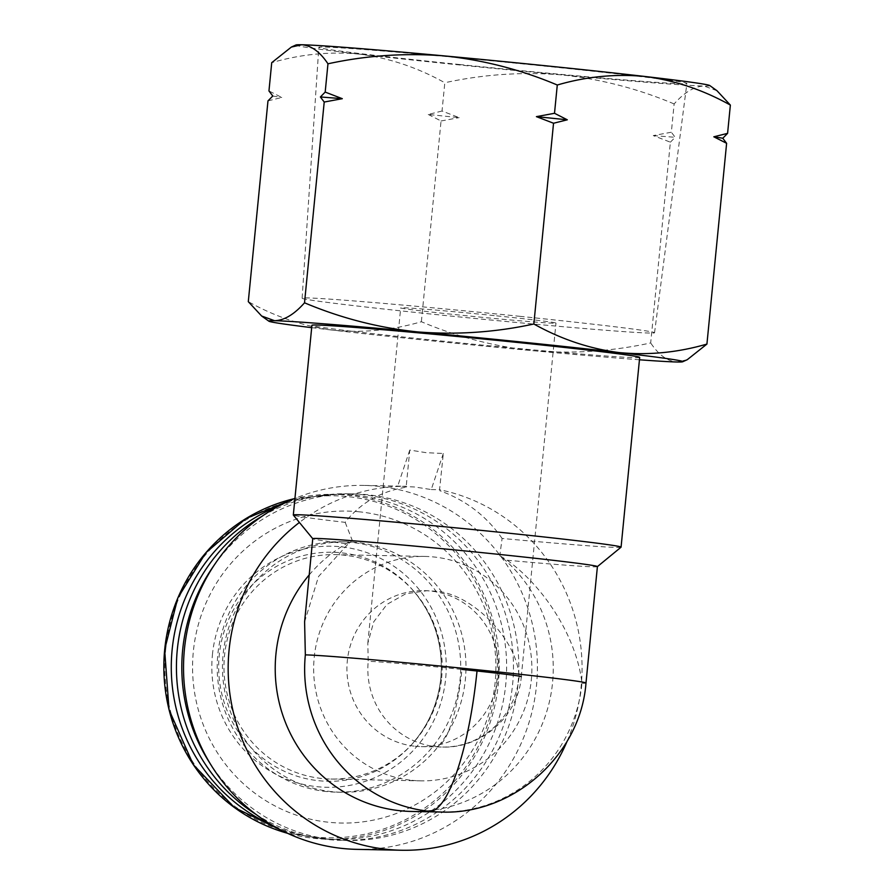 <?xml version="1.0" encoding="UTF-8"?>
<svg xmlns="http://www.w3.org/2000/svg" width="895" height="895" viewBox="0 0 895 895"><rect width="100%" height="100%" fill="white"/><g stroke="black" fill="none" stroke-linecap="round" stroke-linejoin="round"><path stroke-width="0.67" stroke-dasharray="4.47 3.36" d="M459.56 64.518A184.918 3.457 -174.4 0 0 686.89 83.436A184.918 3.457 -174.4 0 0 546.151 66.264A184.918 3.457 -174.4 0 0 318.821 47.345A184.918 3.457 -174.4 0 0 459.56 64.518M519.794 316.315A177.065 3.3 5.6 0 1 654.547 332.761A177.065 3.3 5.6 0 1 436.872 314.648A177.065 3.3 5.6 0 1 302.118 298.203A177.065 3.3 5.6 0 1 519.794 316.315M519.111 676.799A77.999 75.829 -88.8 0 1 442.096 747.045C481.521 748.779 518.395 715.978 521.293 676.676A77.999 1.454 5.6 0 1 519.111 676.799C517.22 638.56 469.864 591.416 433.012 591.08L427.038 590.711L405.804 593.765L386.953 604.394L373.707 621.857L367.811 643.326L368.214 661.327A77.999 1.454 5.6 0 1 461.932 669.426A77.999 18.213 -84.1 0 1 436.055 746.676A77.999 75.829 -88.8 0 1 368.214 661.327M496.602 315.845A77.999 1.454 5.6 0 1 555.963 323.095A77.999 1.454 5.6 0 1 460.075 315.118A77.999 1.454 5.6 0 1 400.703 307.869A77.999 1.454 5.6 0 1 496.602 315.845M415.157 746.251A77.999 75.829 91.2 0 0 421.187 746.62A77.999 75.829 91.2 0 0 498.459 673.275A77.999 75.829 91.2 0 0 430.372 591.024A77.999 75.829 91.2 0 0 424.342 590.655A77.999 75.829 91.2 0 0 347.07 664A77.999 75.829 91.2 0 0 415.157 746.251M709.769 85.551A207.998 3.882 5.6 0 1 704.052 86.032C694.43 86.323 684.451 92.297 674.125 103.943L671.351 132.225L653.26 135.581L670.377 142.182L650.687 342.942C612.158 351.31 573.326 353.939 534.225 350.818A207.998 3.882 5.6 0 1 427.094 340.368A207.998 3.882 5.6 0 1 333.018 330.188C303.584 326.272 275.347 316.763 248.295 301.66M639.444 359.779A207.998 3.882 5.6 0 1 534.225 350.818C495.203 346.723 457.591 337.023 421.377 321.73C391.999 330.289 362.553 333.108 333.018 330.188A207.998 3.882 5.6 0 1 311.684 327.648M441.638 677.974A112.233 109.112 91.2 0 0 414.463 591.987A112.233 109.112 91.2 0 0 344.016 555.157A112.233 109.112 91.2 0 0 335.334 554.62A112.233 109.112 91.2 0 0 224.511 655.699A112.233 109.112 91.2 0 0 322.122 778.516A112.233 109.112 91.2 0 0 330.814 779.042A112.233 109.112 91.2 0 0 411.387 744.897A112.233 109.112 91.2 0 0 441.638 677.974M411.812 780.317A112.233 109.112 91.2 0 0 420.505 780.854A112.233 109.112 91.2 0 0 531.675 675.311A112.233 109.112 91.2 0 0 433.717 556.958A112.233 109.112 91.2 0 0 425.024 556.433A112.233 109.112 91.2 0 0 313.854 661.964A112.233 109.112 91.2 0 0 411.812 780.317M442.029 111.025L428.257 114.459A231.514 4.318 -174.4 0 0 443.573 116.037A231.514 4.318 -174.4 0 0 459.146 117.625L442.029 111.025L444.804 82.743C417.752 67.64 389.515 58.13 360.081 54.215A207.998 3.882 5.6 0 1 295.965 44.974M639.679 357.418A164.669 3.077 5.6 0 1 437.241 340.581A164.669 3.077 5.6 0 1 311.919 325.288M567.184 741.127A181.998 176.941 91.2 0 0 439.557 489.722L443.316 453.496L426.244 452.691L409.787 450.062L406.14 487.204C380.543 491.366 360.226 503.079 345.19 522.356A164.669 3.077 5.6 0 1 293.336 515.072M621.04 547.203A164.669 3.077 5.6 0 1 502.095 538.454L499.79 555.65A142.999 139.027 -88.8 0 1 545.223 716.246A142.999 139.027 -88.8 0 1 411.364 811.441M502.095 538.454C486.556 516.068 465.747 500.126 439.68 490.65M443.316 453.496L431.245 489.554L414.754 487.014L397.704 486.119L406.017 486.287A181.998 176.941 91.2 0 0 299.4 522.456M356.803 849.355A181.998 176.941 91.2 0 0 537.078 678.209A181.998 176.941 91.2 0 0 378.227 486.287A181.998 176.941 91.2 0 0 364.131 485.414A181.998 176.941 91.2 0 0 294.936 498.403M597.368 566.636L597.401 566.613A142.999 2.674 5.6 0 1 597.368 566.636A142.999 2.674 5.6 0 1 507.219 560.248L499.79 555.65M507.219 560.248C546.163 588.507 576.917 639.108 581.985 683.254A142.999 139.027 -88.8 0 1 440.787 812.034M208.49 760.951A173.339 168.517 91.2 0 0 333.41 839.655A173.339 168.517 91.2 0 0 346.824 840.483A173.339 168.517 91.2 0 0 518.529 677.481A173.339 168.517 91.2 0 0 367.23 494.7A173.339 168.517 91.2 0 0 353.816 493.883A173.339 168.517 91.2 0 0 212.383 567.766M278.714 506.067A172.466 167.667 -88.8 0 1 342.427 494.521A172.466 167.667 -88.8 0 1 355.785 495.338A172.466 167.667 -88.8 0 1 506.324 677.202A172.466 167.667 -88.8 0 1 335.48 839.387A172.466 167.667 -88.8 0 1 322.133 838.57A172.466 167.667 -88.8 0 1 272.281 825.268M255.959 814.372A173.339 168.517 91.2 0 0 328.04 839.555A173.339 168.517 91.2 0 0 341.454 840.371A173.339 168.517 91.2 0 0 513.159 677.381A173.339 168.517 91.2 0 0 361.86 494.599A173.339 168.517 91.2 0 0 348.446 493.772A173.339 168.517 91.2 0 0 261.966 516.303M359.454 511.828A155.998 151.669 91.2 0 0 193.331 651.582A155.998 151.669 91.2 0 0 329.013 822.292A155.998 151.669 91.2 0 0 495.136 682.538A155.998 151.669 91.2 0 0 359.454 511.828M332.011 791.672A125.233 121.754 -88.8 0 1 222.698 659.615A125.233 121.754 -88.8 0 1 346.757 541.844A125.233 121.754 -88.8 0 1 356.456 542.437A125.233 121.754 -88.8 0 1 465.758 674.506A125.233 121.754 -88.8 0 1 341.711 792.265A125.233 121.754 -88.8 0 1 332.011 791.672M326.742 791.572A125.233 121.754 -88.8 0 1 217.429 659.503A125.233 121.754 -88.8 0 1 341.476 541.743A125.233 121.754 -88.8 0 1 351.176 542.336A125.233 121.754 -88.8 0 1 460.489 674.394A125.233 121.754 -88.8 0 1 336.43 792.164A125.233 121.754 -88.8 0 1 326.742 791.572M716.996 90.719L704.052 86.032A207.998 3.882 5.6 0 1 561.277 74.856A207.998 3.882 5.6 0 1 360.081 54.215C330.546 51.295 301.1 54.114 271.722 62.672M674.125 103.943C637.911 88.661 600.288 78.961 561.277 74.856C522.165 71.734 483.345 74.363 444.804 82.743M428.257 114.459L441.056 120.982L421.377 321.73M267.974 100.9L281.746 97.465L268.959 90.943M441.056 120.982L459.146 117.625M687.282 359.678L677 361.994C667.469 361.311 658.698 354.957 650.687 342.942M670.377 142.182L675.177 137.293L671.351 132.225M272.785 96.011A231.514 4.318 -174.4 0 0 281.746 97.465M653.26 135.581A231.514 4.318 -174.4 0 0 675.177 137.293M309.211 574.903A142.999 139.027 -88.8 0 1 352.306 540.513L345.19 522.356M406.14 487.204L406.017 486.287M352.306 540.513L348.155 543.925A142.999 2.674 5.6 0 1 312.78 538.734A142.999 2.674 5.6 0 1 312.758 538.689M409.787 450.062L397.704 486.119M431.245 489.554L439.557 489.722M304.602 621.88L318.531 576.525L348.155 543.925M421.187 746.62L442.096 747.045A77.999 75.829 -88.8 0 1 436.055 746.676M411.387 744.897L409.932 746.43C427.687 727.232 437.979 704.466 440.799 678.141A114.538 111.349 91.2 0 0 413.076 590.398L413.076 590.398A114.538 111.349 91.2 0 0 295.607 557.887A114.538 111.349 91.2 0 0 219.23 655.409A114.538 111.349 91.2 0 0 283.055 770.673A114.538 111.349 91.2 0 0 409.932 746.43L409.932 746.43A114.538 111.349 91.2 0 0 440.81 678.13C443.506 644.892 434.265 615.648 413.076 590.398L414.463 591.987M212.417 654.793A120.556 117.2 -88.8 0 1 340.794 546.789A120.556 117.2 -88.8 0 1 445.643 678.712A120.556 117.2 -88.8 0 1 317.266 786.716A120.556 117.2 -88.8 0 1 212.417 654.793M165.676 649.826A171.034 166.28 -88.8 0 1 347.797 496.602A171.034 166.28 -88.8 0 1 496.557 683.769A171.034 166.28 -88.8 0 1 314.425 836.982A171.034 166.28 -88.8 0 1 165.676 649.826M342.427 494.521L334.987 494.364L294.242 498.694A172.466 167.667 -88.8 0 1 334.987 494.364A172.466 167.667 -88.8 0 1 348.345 495.181A172.466 167.667 -88.8 0 1 498.347 683.914A172.466 167.667 -88.8 0 1 328.04 839.23A172.466 167.667 -88.8 0 1 314.682 838.414A172.466 167.667 -88.8 0 1 287.474 833.267M585.99 683.019A142.999 2.674 5.6 0 1 581.985 683.254M654.547 332.761L686.89 83.436M521.293 676.676L555.963 323.095M330.814 779.042L420.505 780.854M400.524 486.153L364.131 485.414M353.816 493.883L348.446 493.772M346.757 541.844L341.476 541.743M302.118 298.203L318.821 47.345M367.811 643.326L400.703 307.869M424.342 590.655L427.038 590.711M335.334 554.62L425.024 556.433M287.496 833.279L328.04 839.23L335.48 839.387M346.824 840.483L341.454 840.371M341.711 792.265L336.43 792.164"/><path stroke-width="1.34" d="M311.684 327.648A207.998 3.882 5.6 0 1 268.88 321.193L261.653 316.024L248.295 301.66L267.974 100.9L272.785 96.011L268.959 90.943L271.722 62.672L291.367 47.066L295.965 44.974A207.998 3.882 5.6 0 1 301.66 44.75A207.998 3.882 5.6 0 1 444.435 55.915A207.998 3.882 5.6 0 1 551.555 66.375A207.998 3.882 5.6 0 1 645.631 76.556A207.998 3.882 5.6 0 1 709.769 85.551L716.996 90.719L730.365 105.084L727.59 133.355L713.818 136.801L726.617 143.312L706.927 344.072L687.282 359.678L682.684 361.77A207.998 3.882 5.6 0 1 677 361.994A207.998 3.882 5.6 0 1 639.444 359.779M291.367 47.066L301.66 44.75C311.192 45.432 319.951 51.787 327.962 63.802C366.502 55.423 405.323 52.805 444.435 55.915C483.445 60.021 521.058 69.721 557.283 85.014C586.65 76.444 616.107 73.636 645.631 76.556C675.065 80.472 703.313 89.981 730.365 105.084M567.307 119.807A231.514 4.318 -174.4 0 0 551.991 118.23A231.514 4.318 -174.4 0 0 536.418 116.641L553.535 123.241L567.307 119.807L554.508 113.285L536.418 116.641M312.758 538.712L293.336 515.072A164.669 3.077 5.6 0 1 293.314 515.005L311.919 325.288A164.669 3.077 5.6 0 1 514.356 342.136A164.669 3.077 5.6 0 1 639.679 357.418L621.074 547.147A164.669 3.077 5.6 0 1 621.04 547.203L597.401 566.613L585.99 683.019A142.999 2.674 5.6 0 0 477.147 669.74A142.999 33.383 -84.1 0 1 429.712 811.351A142.999 139.027 -88.8 0 1 305.34 654.871L304.602 621.88L312.758 538.689A142.999 2.674 5.6 0 1 488.569 553.311A142.999 2.674 5.6 0 1 597.401 566.591M293.314 515.005A164.669 3.077 5.6 0 1 495.752 531.854A164.669 3.077 5.6 0 1 621.074 547.147M429.712 811.351A142.999 139.027 -88.8 0 0 440.787 812.034L411.364 811.441A142.999 139.027 -88.8 0 1 400.289 810.758A142.999 139.027 -88.8 0 1 285.024 721.381A142.999 139.027 -88.8 0 1 309.211 574.903M299.4 522.456A181.998 176.941 91.2 0 0 234.568 717.007A181.998 176.941 91.2 0 0 387.356 849.389A181.998 176.941 91.2 0 0 401.441 850.25A181.998 176.941 91.2 0 0 567.184 741.127M294.936 498.403A181.998 176.941 91.2 0 0 215.639 563A181.998 176.941 91.2 0 0 211.544 765.851A181.998 176.941 91.2 0 0 342.707 848.482A181.998 176.941 91.2 0 0 356.803 849.355L401.441 850.25M215.639 563L212.383 567.766A173.339 168.517 91.2 0 0 208.49 760.951L211.544 765.851M272.281 825.268A172.466 167.667 -88.8 0 1 171.314 663.575A172.466 167.667 -88.8 0 1 278.714 506.067M261.966 516.303A173.339 168.517 91.2 0 0 255.959 814.372M327.962 63.802L325.187 92.084L342.304 98.685L324.214 102.041L304.524 302.801C340.749 318.083 378.361 327.783 417.372 331.888C456.484 334.998 495.304 332.381 533.845 324.001L553.535 123.241M554.508 113.285L557.283 85.014M261.653 316.024L274.597 320.712C284.23 320.41 294.198 314.447 304.524 302.801M324.214 102.041L320.388 96.973L325.187 92.084M726.617 143.312L722.78 138.255L727.59 133.355M533.845 324.001C560.896 339.104 589.145 348.614 618.579 352.518C648.103 355.449 677.56 352.63 706.927 344.072M342.304 98.685A231.514 4.318 -174.4 0 0 320.388 96.973M268.88 321.193A207.998 3.882 5.6 0 1 274.597 320.712A207.998 3.882 5.6 0 1 417.372 331.888A207.998 3.882 5.6 0 1 618.579 352.518A207.998 3.882 5.6 0 1 682.684 361.77M722.78 138.255A231.514 4.318 -174.4 0 0 713.818 136.801M461.932 669.426A77.999 1.454 5.6 0 1 521.293 676.676M287.474 833.267A172.466 167.667 -88.8 0 1 164.691 649.692A172.466 167.667 -88.8 0 1 294.22 498.694L245.89 518.597L205.805 552.786L177.825 597.927L164.635 649.692L169.043 709.791L193.298 764.654L234.456 807.57L287.496 833.279M305.34 654.871A142.999 2.674 5.6 0 1 477.147 669.74M440.787 812.034C513.103 815.166 580.598 755.179 585.99 683.019"/></g></svg>
